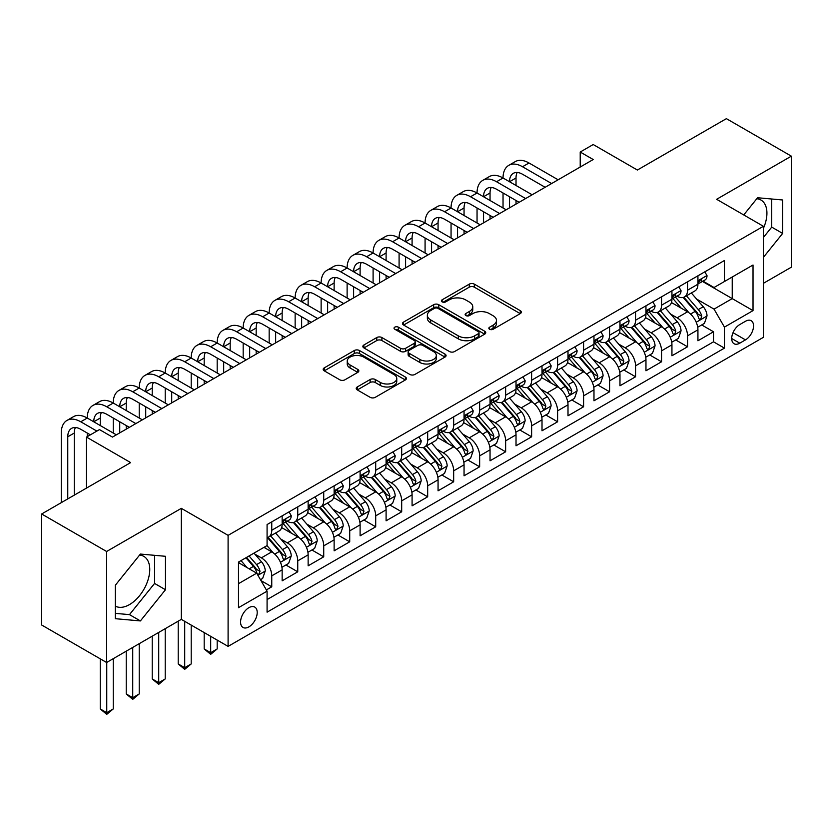 <?xml version="1.0" encoding="UTF-8"?>
<svg xmlns="http://www.w3.org/2000/svg" width="833" height="833" viewBox="0 0 833 833"><rect width="100%" height="100%" fill="white"/><g stroke="black" fill="none" stroke-linecap="round" stroke-linejoin="round"><path stroke-width="1.25" d="M489.596 329.264A2.53 1.458 0 0 0 493.167 329.264L520.271 313.614A3.603 2.083 0 0 0 521.323 312.146A3.603 2.083 0 0 0 520.271 310.667L474.352 284.157A3.603 2.083 0 0 0 469.25 284.157L442.146 299.807A2.53 1.458 0 0 0 441.407 300.838A2.53 1.458 0 0 0 442.146 301.869A2.53 1.458 0 0 0 445.717 301.869L449.226 299.849A11.547 6.664 0 0 1 465.553 299.849L469.375 302.056A11.547 6.664 0 0 1 472.759 306.763A11.547 6.664 0 0 1 469.375 311.48L465.876 313.5A2.53 1.458 0 0 0 465.137 314.53A2.53 1.458 0 0 0 465.876 315.561A2.53 1.458 0 0 0 469.448 315.561L472.946 313.541A11.547 6.664 0 0 1 489.273 313.541L493.105 315.749A11.547 6.664 0 0 1 496.478 320.466A11.547 6.664 0 0 1 493.105 325.172L489.596 327.202A2.53 1.458 0 0 0 488.856 328.233A2.53 1.458 0 0 0 489.596 329.264L489.596 327.202M115.318 606.112A28.666 16.545 120 0 0 129.479 604.602A28.666 16.545 120 0 0 148.212 579.341A28.666 16.545 120 0 0 143.817 556.371A28.666 16.545 120 0 0 139.58 555.07M248.89 626.874A11.756 6.789 120 0 0 256.574 616.514A11.756 6.789 120 0 0 254.773 607.09A11.756 6.789 120 0 0 248.89 607.673A11.756 6.789 120 0 0 241.206 618.034A11.756 6.789 120 0 0 243.007 627.457A11.756 6.789 120 0 0 248.89 626.874M756.76 198.754A28.666 16.545 -60 0 1 760.987 200.045A28.666 16.545 -60 0 1 763.413 228.357M357.274 386.949A3.603 2.083 0 0 0 356.222 388.428A3.603 2.083 0 0 0 357.274 389.896L370.154 397.331A3.603 2.083 0 0 0 375.256 397.331L405.359 379.963A3.603 2.083 0 0 0 406.41 378.484A3.603 2.083 0 0 0 405.359 377.016L359.44 350.506A3.603 2.083 0 0 0 354.337 350.506L324.245 367.884A3.603 2.083 0 0 0 323.183 369.352A3.603 2.083 0 0 0 324.245 370.831L339.802 379.806A3.603 2.083 0 0 0 344.904 379.806L357.784 372.372A3.603 2.083 0 0 0 358.846 370.904A3.603 2.083 0 0 0 357.784 369.425L350.068 364.969A9.652 5.571 0 0 1 347.246 361.033A9.652 5.571 0 0 1 353.202 355.889A9.652 5.571 0 0 1 363.719 357.097L393.947 374.548A9.652 5.571 0 0 1 396.768 378.484A9.652 5.571 0 0 1 390.812 383.628A9.652 5.571 0 0 1 380.296 382.42L375.256 379.515A3.603 2.083 0 0 0 370.154 379.515L357.274 386.949L357.274 389.896M763.413 283.314L791.35 267.185L791.35 156.156L726.386 118.65L637.38 170.036L593.211 144.536L580.216 152.033L593.211 159.53L112.465 437.086L99.471 429.589L86.476 437.086L86.476 488.096M106.614 551.488L106.614 662.506L181.323 619.377L181.323 508.349L106.614 551.488L41.65 513.982L130.656 462.596L86.476 437.086M181.323 508.349L228.096 535.359L763.413 226.295L763.413 337.323L228.096 646.387L228.096 535.359M791.35 156.156L716.64 199.295L763.413 226.295M449.487 351.536A3.603 2.083 0 0 0 454.589 351.536L484.681 334.158A3.603 2.083 0 0 0 485.743 332.69A3.603 2.083 0 0 0 484.681 331.211L438.772 304.701A3.603 2.083 0 0 0 433.67 304.701L403.568 322.079A3.603 2.083 0 0 0 402.516 323.558A3.603 2.083 0 0 0 403.568 325.026L449.487 351.536M395.779 329.806A2.53 1.458 0 0 1 398.341 330.16L398.341 327.161L445.02 354.108A3.603 2.083 0 0 1 446.082 355.587A3.603 2.083 0 0 1 445.02 357.055L414.917 374.434A3.603 2.083 0 0 1 409.826 374.434L363.906 347.923L363.906 344.987A3.603 2.083 0 0 0 362.855 346.455A3.603 2.083 0 0 0 363.906 347.923M363.906 344.987L376.787 337.542A3.603 2.083 0 0 1 381.889 337.542L400.506 348.298A3.603 2.083 0 0 0 405.609 348.298L414.157 343.363A3.603 2.083 0 0 0 415.209 341.894A3.603 2.083 0 0 0 414.157 340.416L394.769 329.222A2.53 1.458 0 0 1 394.03 328.192A2.53 1.458 0 0 1 395.592 326.848A2.53 1.458 0 0 1 398.341 327.161M106.614 662.506L41.65 625L41.65 513.982M266.362 589.931L271.756 586.817L260.968 580.591M254.836 554.101L261.364 557.86A14.702 8.486 60 0 1 271.756 575.863L282.148 569.866L282.148 580.82L297.745 571.813L285.917 564.993M280.825 539.097L287.354 542.866A14.702 8.486 60 0 1 297.745 560.869L308.137 554.861L308.137 565.815L323.725 556.819L311.906 549.988M306.815 524.092L313.333 527.862A14.702 8.486 60 0 1 323.725 545.865L334.127 539.857L334.127 550.811L349.714 541.814L337.896 534.984M332.794 509.088L339.323 512.857A14.702 8.486 60 0 1 349.714 530.86L360.106 524.863L360.106 535.806L375.704 526.81L363.875 519.979M358.784 494.084L365.312 497.853A14.702 8.486 60 0 1 375.704 515.856L386.096 509.858L386.096 520.802L401.683 511.806L389.865 504.975M384.773 479.079L391.291 482.848A14.702 8.486 60 0 1 401.683 500.852L412.085 494.854L412.085 505.808L427.673 496.801L415.854 489.981M410.752 464.075L417.281 467.844A14.702 8.486 60 0 1 427.673 485.847L438.064 479.85L438.064 490.804L453.662 481.797L441.834 474.977M436.742 449.081L443.271 452.84A14.702 8.486 60 0 1 453.662 470.843L464.054 464.845L464.054 475.799L479.641 466.792L467.823 459.972M462.731 434.076L469.25 437.846A14.702 8.486 60 0 1 479.641 455.849L490.043 449.841L490.043 460.795L505.631 451.798L493.813 444.968M488.711 419.072L495.239 422.841A14.702 8.486 60 0 1 505.631 440.844L516.023 434.836L516.023 445.79L531.621 436.794L519.792 429.963M514.7 404.067L521.229 407.837A14.702 8.486 60 0 1 531.621 425.84L542.012 419.832L542.012 430.786L557.6 421.79L545.782 414.959M540.69 389.063L547.208 392.832A14.702 8.486 60 0 1 557.6 410.836L568.002 404.838L568.002 415.782L583.589 406.785L571.771 399.955M566.669 374.059L573.198 377.828A14.702 8.486 60 0 1 583.589 395.831L593.981 389.834L593.981 400.788L609.579 391.781L597.75 384.961M592.659 359.054L599.187 362.824A14.702 8.486 60 0 1 609.579 380.827L619.971 374.829L619.971 385.783L635.558 376.776L623.74 369.956M618.648 344.06L625.166 347.819A14.702 8.486 60 0 1 635.558 365.822L645.96 359.825L645.96 370.779L661.548 361.772L649.73 354.952M644.627 329.056L651.156 332.815A14.702 8.486 60 0 1 661.548 350.828L671.939 344.82L671.939 355.774L687.537 346.778L687.537 335.824A14.702 8.486 -120 0 0 677.146 317.821L670.617 314.051M675.709 339.947L687.537 346.778M282.148 569.866A14.702 8.486 -120 0 0 271.756 551.862L263.957 547.364M308.137 554.861A14.702 8.486 -120 0 0 297.745 536.858L281.669 527.581M334.127 539.857A14.702 8.486 -120 0 0 323.725 521.854L307.658 512.576M360.106 524.863A14.702 8.486 -120 0 0 349.714 506.849L333.648 497.572M386.096 509.858A14.702 8.486 -120 0 0 375.704 491.855L359.627 482.578M412.085 494.854A14.702 8.486 -120 0 0 401.683 476.851L385.617 467.573M438.064 479.85A14.702 8.486 -120 0 0 427.673 461.846L411.606 452.569M464.054 464.845A14.702 8.486 -120 0 0 453.662 446.842L437.585 437.564M490.043 449.841A14.702 8.486 -120 0 0 479.641 431.838L463.575 422.56M516.023 434.836A14.702 8.486 -120 0 0 505.631 416.833L489.565 407.556M542.012 419.832A14.702 8.486 -120 0 0 531.621 401.829L515.544 392.551M568.002 404.838A14.702 8.486 -120 0 0 557.6 386.835L541.533 377.557M593.981 389.834A14.702 8.486 -120 0 0 583.589 371.83L567.523 362.553M619.971 374.829A14.702 8.486 -120 0 0 609.579 356.826L593.502 347.548M645.96 359.825A14.702 8.486 -120 0 0 635.558 341.822L619.492 332.544M671.939 344.82A14.702 8.486 -120 0 0 661.548 326.817L645.481 317.54M745.483 321.267L739.766 324.568A11.391 6.581 120 0 0 732.322 334.606A11.391 6.581 120 0 0 734.071 343.737A11.391 6.581 120 0 0 739.766 343.175L745.483 339.874A11.391 6.581 120 0 0 752.928 329.837A11.391 6.581 120 0 0 751.179 320.705A11.391 6.581 120 0 0 745.483 321.267M238.498 583.673L256.689 573.166L267.081 591.17L267.081 612.172L724.439 348.121L724.439 327.119L714.037 309.116L696.607 299.047M267.081 591.17L238.498 607.673L238.498 562.067L267.081 545.563L267.081 524.561L724.439 260.5L724.439 281.512L753.022 265.009L753.022 310.615L724.439 327.119M287.208 521.177L287.354 521.26A14.702 8.486 60 0 0 294.695 521.989L305.097 515.981A14.702 8.486 -120 0 0 308.137 509.255L308.137 500.852M313.198 506.172L313.333 506.256A14.702 8.486 60 0 0 320.684 506.985L331.076 500.977A14.702 8.486 -120 0 0 334.127 494.25L334.127 485.847M339.187 491.168L339.323 491.251A14.702 8.486 60 0 0 346.674 491.98L357.065 485.983A14.702 8.486 -120 0 0 360.106 479.246L360.106 470.843M365.166 476.174L365.312 476.247A14.702 8.486 60 0 0 372.653 476.976L383.055 470.978A14.702 8.486 -120 0 0 386.096 464.241L386.096 455.838M391.156 461.17L391.291 461.243A14.702 8.486 60 0 0 398.643 461.971L409.034 455.974A14.702 8.486 -120 0 0 412.085 449.247L412.085 440.844M417.146 446.165L417.281 446.238A14.702 8.486 60 0 0 424.632 446.967L435.024 440.969A14.702 8.486 -120 0 0 438.064 434.243L438.064 425.84M443.125 431.161L443.271 431.234A14.702 8.486 60 0 0 450.611 431.963L461.013 425.965A14.702 8.486 -120 0 0 464.054 419.238L464.054 410.836M469.114 416.156L469.25 416.24A14.702 8.486 60 0 0 476.601 416.969L486.993 410.961A14.702 8.486 -120 0 0 490.043 404.234L490.043 395.831M495.104 401.152L495.239 401.235A14.702 8.486 60 0 0 502.591 401.964L512.982 395.956A14.702 8.486 -120 0 0 516.023 389.23L516.023 380.827M521.083 386.148L521.229 386.231A14.702 8.486 60 0 0 528.57 386.96L538.972 380.952A14.702 8.486 -120 0 0 542.012 374.225L542.012 365.822M547.073 371.154L547.208 371.226A14.702 8.486 60 0 0 554.559 371.955L564.951 365.958A14.702 8.486 -120 0 0 568.002 359.221L568.002 350.818M573.062 356.149L573.198 356.222A14.702 8.486 60 0 0 580.549 356.951L590.941 350.953A14.702 8.486 -120 0 0 593.981 344.216L593.981 335.824M599.042 341.145L599.187 341.218A14.702 8.486 60 0 0 606.528 341.946L616.93 335.949A14.702 8.486 -120 0 0 619.971 329.222L619.971 320.82M625.031 326.14L625.166 326.213A14.702 8.486 60 0 0 632.518 326.942L642.909 320.944A14.702 8.486 -120 0 0 645.96 314.218L645.96 305.815M651.021 311.136L651.156 311.219A14.702 8.486 60 0 0 658.507 311.948L668.899 305.94A14.702 8.486 -120 0 0 671.939 299.214L671.939 290.811M267.081 599.573L713.517 341.822L713.517 331.773L697.929 340.77L697.929 329.816A14.702 8.486 -120 0 0 687.537 311.813L671.46 302.535M677 296.131L677.146 296.215A14.702 8.486 -120 0 0 684.487 296.944A14.702 8.486 -120 0 0 687.537 290.207L687.537 281.804M684.487 296.944L694.889 290.936A14.702 8.486 -120 0 0 697.929 284.209L697.929 275.806M271.756 521.854L271.756 530.257A14.702 8.486 60 0 1 268.715 536.983A14.702 8.486 60 0 1 267.081 537.587M268.715 536.983L279.107 530.985A14.702 8.486 -120 0 0 282.148 524.259L282.148 515.856M297.745 506.849L297.745 515.252A14.702 8.486 60 0 1 294.695 521.989M323.725 491.855L323.725 500.248A14.702 8.486 60 0 1 320.684 506.985M349.714 476.851L349.714 485.254A14.702 8.486 60 0 1 346.674 491.98M375.704 461.846L375.704 470.249A14.702 8.486 60 0 1 372.653 476.976M401.683 446.842L401.683 455.245A14.702 8.486 60 0 1 398.643 461.971M427.673 431.838L427.673 440.24A14.702 8.486 60 0 1 424.632 446.967M453.662 416.833L453.662 425.236A14.702 8.486 60 0 1 450.611 431.963M479.641 401.829L479.641 410.232A14.702 8.486 60 0 1 476.601 416.969M505.631 386.835L505.631 395.227A14.702 8.486 60 0 1 502.591 401.964M531.621 371.83L531.621 380.233A14.702 8.486 60 0 1 528.57 386.96M557.6 356.826L557.6 365.229A14.702 8.486 60 0 1 554.559 371.955M583.589 341.822L583.589 350.224A14.702 8.486 60 0 1 580.549 356.951M609.579 326.817L609.579 335.22A14.702 8.486 60 0 1 606.528 341.946M635.558 311.813L635.558 320.216A14.702 8.486 60 0 1 632.518 326.942M661.548 296.808L661.548 305.211A14.702 8.486 60 0 1 658.507 311.948M661.548 350.828L661.548 361.772M635.558 365.822L635.558 376.776M609.579 380.827L609.579 391.781M583.589 395.831L583.589 406.785M557.6 410.836L557.6 421.79M531.621 425.84L531.621 436.794M505.631 440.844L505.631 451.798M479.641 455.849L479.641 466.792M453.662 470.843L453.662 481.797M427.673 485.847L427.673 496.801M401.683 500.852L401.683 511.806M375.704 515.856L375.704 526.81M349.714 530.86L349.714 541.814M323.725 545.865L323.725 556.819M297.745 560.869L297.745 571.813M271.756 575.863L271.756 586.817M256.689 573.166L238.498 562.66M714.037 309.116L732.228 298.61L732.228 277.004L753.022 265.009M702.469 281.429L753.022 310.615M702.99 281.127L714.037 287.51L724.439 281.512M181.323 619.377L228.096 646.387M580.216 152.033L580.216 167.037M701.698 324.943L713.517 331.773M713.517 341.822L724.439 348.121M763.413 257.335L782.645 233.417L782.645 199.982L757.572 197.744L743.744 214.935M115.318 618.69L140.402 620.929L165.475 589.733L165.475 556.298L140.402 554.06L115.318 585.255L115.318 618.69M763.413 237.457L771.733 227.117L771.733 199.004M771.733 227.117L782.645 233.417M115.318 613.369L129.479 614.629L154.563 583.433L154.563 555.319M154.563 583.433L165.475 589.733M129.479 614.629L140.402 620.929M490.606 329.618L493.105 328.171A11.547 6.664 0 0 0 496.478 323.464L496.478 320.466M472.759 306.763L472.759 309.772A11.547 6.664 0 0 1 469.375 314.478L466.886 315.926M520.219 313.645L474.352 287.166A3.603 2.083 0 0 0 469.25 287.166L443.156 302.223M484.639 334.189L438.772 307.71A3.603 2.083 0 0 0 433.67 307.71L403.62 325.057M478.309 333.721A2.53 1.458 0 0 0 479.048 332.69A2.53 1.458 0 0 0 478.309 331.659L438.002 308.387A2.53 1.458 0 0 0 434.43 308.387L430.734 310.522A11.547 6.664 0 0 0 427.36 315.238A11.547 6.664 0 0 0 430.734 319.945L458.285 335.855A11.547 6.664 0 0 0 474.612 335.855L478.309 333.721L478.309 336.719A2.53 1.458 0 0 0 479.048 335.689L479.048 332.69M427.36 315.238L427.36 318.237A11.547 6.664 0 0 0 430.734 322.944L430.734 319.945M478.309 336.719L474.612 338.854A11.547 6.664 0 0 1 458.285 338.854L430.734 322.944M363.959 347.955L376.787 340.541L376.787 337.542M415.209 341.894L415.209 344.893A3.603 2.083 0 0 1 414.157 346.361L405.609 351.297A3.603 2.083 0 0 1 400.506 351.297L381.889 340.541A3.603 2.083 0 0 0 376.787 340.541M398.341 330.16L444.968 357.086M419.832 359.45A9.652 5.571 0 0 0 430.349 360.658A9.652 5.571 0 0 0 436.305 355.514A9.652 5.571 0 0 0 433.483 351.568L422.831 345.424A3.603 2.083 0 0 0 417.729 345.424L409.18 350.36A3.603 2.083 0 0 0 408.128 351.828A3.603 2.083 0 0 0 409.18 353.307L419.832 359.45L419.832 362.449A9.652 5.571 0 0 0 430.349 363.657A9.652 5.571 0 0 0 436.305 358.513L436.305 355.514M408.128 351.828L408.128 354.827A3.603 2.083 0 0 0 409.18 356.305L409.18 353.307M419.832 362.449L409.18 356.305M396.768 378.484L396.768 381.483A9.652 5.571 0 0 1 390.812 386.637A9.652 5.571 0 0 1 380.296 385.429L375.256 382.514A3.603 2.083 0 0 0 370.154 382.514L357.326 389.927M347.246 361.033L347.246 364.031A9.652 5.571 0 0 0 350.068 367.978L350.068 364.969M357.742 372.403L350.068 367.978M405.307 379.983L359.44 353.504A3.603 2.083 0 0 0 354.337 353.504L324.287 370.852M697.71 327.244L704.426 323.371L707.019 315.863A9.736 5.623 -120 0 0 703.229 306.721L691.359 292.977M688.985 312.771L675.407 297.058M681.259 308.189L673.376 299.068A23.334 13.474 -120 0 0 672.658 298.256M683.164 297.464L695.18 311.375A9.736 5.623 60 0 1 698.648 318.081L699.356 319.237L700.668 319.049L701.771 316.28A9.736 5.623 -120 0 0 698.293 309.574L686.423 295.83M683.872 297.246L696.773 312.177A4.956 2.863 60 0 1 698.023 314.124L701.771 316.28M704.812 271.829L707.019 275.661A9.736 5.623 60 0 1 705.01 279.971L700.074 282.814A9.736 5.623 -120 0 0 701.771 280.575L701.563 279.711M61.267 502.653L61.267 433.035A27.562 15.91 60 0 1 66.973 420.426L73.471 416.667A27.562 15.91 60 0 1 87.257 418.041A27.562 15.91 60 0 1 92.963 405.421L99.46 401.673A27.562 15.91 60 0 1 113.246 403.037A27.562 15.91 60 0 1 118.952 390.417L125.45 386.668A27.562 15.91 60 0 1 139.226 388.032A27.562 15.91 60 0 1 144.932 375.412L151.429 371.664A27.562 15.91 60 0 1 165.215 373.028A27.562 15.91 60 0 1 170.921 360.408L177.419 356.659A27.562 15.91 60 0 1 191.205 358.023A27.562 15.91 60 0 1 196.911 345.403L203.408 341.655A27.562 15.91 60 0 1 217.184 343.019A27.562 15.91 60 0 1 222.89 330.399L229.387 326.651A27.562 15.91 60 0 1 243.174 328.015A27.562 15.91 60 0 1 248.88 315.405L255.377 311.646A27.562 15.91 60 0 1 269.163 313.01A27.562 15.91 60 0 1 274.869 300.401L281.367 296.652A27.562 15.91 60 0 1 295.142 298.016A27.562 15.91 60 0 1 300.848 285.396L307.346 281.648A27.562 15.91 60 0 1 321.132 283.012A27.562 15.91 60 0 1 326.838 270.392L333.335 266.643A27.562 15.91 60 0 1 347.122 268.007A27.562 15.91 60 0 1 352.828 255.387L359.325 251.639A27.562 15.91 60 0 1 373.101 253.003A27.562 15.91 60 0 1 378.807 240.383L385.304 236.634A27.562 15.91 60 0 1 399.09 237.999A27.562 15.91 60 0 1 404.796 225.379L411.294 221.63A27.562 15.91 60 0 1 425.08 222.994A27.562 15.91 60 0 1 430.786 210.385L437.283 206.626A27.562 15.91 60 0 1 451.059 207.99A27.562 15.91 60 0 1 456.765 195.38L463.263 191.632A27.562 15.91 60 0 1 477.049 192.996A27.562 15.91 60 0 1 482.755 180.376L489.252 176.627A27.562 15.91 60 0 1 503.038 177.991A27.562 15.91 60 0 1 508.744 165.371L515.242 161.623A27.562 15.91 60 0 1 529.017 162.987L558.12 179.793M508.744 165.371A27.562 15.91 60 0 1 522.52 166.735L551.623 183.541M698.252 283.272L698.293 283.272A9.736 5.623 -120 0 0 700.074 282.814M700.511 279.846L701.771 280.575C701.157 279.107 700.116 279.711 698.648 282.377A9.736 5.623 60 0 1 697.929 283.761M545.136 187.29L522.52 174.243A18.378 10.61 -120 0 0 513.336 173.326A18.378 10.61 -120 0 0 509.525 181.74L516.023 177.991L516.023 185.488M517.178 172.483A18.378 10.61 -120 0 0 516.023 177.991M509.525 196.744L509.525 207.844M516.023 200.493L516.023 204.095M503.038 207.99L503.038 192.996M671.721 342.248L678.437 338.375L681.04 330.868A9.736 5.623 -120 0 0 677.25 321.725L665.369 307.981M662.995 327.765L649.428 312.063M655.269 323.194L647.397 314.072A23.334 13.474 -120 0 0 646.668 313.26M657.185 312.469L669.191 326.38A9.736 5.623 60 0 1 672.658 333.085L673.366 334.241L674.688 334.054L675.782 331.284A9.736 5.623 -120 0 0 672.304 324.578L660.434 310.834M657.883 312.24L670.794 327.182A4.956 2.863 60 0 1 672.044 329.129L675.782 331.284M645.742 357.253L652.458 353.369L655.05 345.872A9.736 5.623 -120 0 0 651.26 336.73L639.39 322.985M637.006 342.769L623.438 327.057M629.29 338.198L621.408 329.077A23.334 13.474 -120 0 0 620.689 328.264M631.195 327.473L643.201 341.374A9.736 5.623 60 0 1 646.679 348.09L647.387 349.246L648.699 349.058L649.792 346.289A9.736 5.623 -120 0 0 646.325 339.583L634.444 325.828M631.903 327.244L644.804 342.186A4.956 2.863 60 0 1 646.054 344.133L649.792 346.289M619.752 372.257L626.468 368.373L629.061 360.876A9.736 5.623 -120 0 0 625.271 351.734L613.4 337.979M611.026 357.774L597.448 342.061M603.3 353.202L595.418 344.081A23.334 13.474 -120 0 0 594.7 343.269M605.206 342.478L617.222 356.378A9.736 5.623 60 0 1 620.689 363.094L621.397 364.25L622.709 364.063L623.813 361.293A9.736 5.623 -120 0 0 620.335 354.577L608.465 340.832M605.914 342.248L618.815 357.19A4.956 2.863 60 0 1 620.064 359.127L623.813 361.293M593.762 387.262L600.478 383.378L603.082 375.881A9.736 5.623 -120 0 0 599.291 366.739L587.411 352.984M585.037 372.778L571.469 357.065M577.311 368.207L569.439 359.085A23.334 13.474 -120 0 0 568.71 358.273M579.227 357.482L591.232 371.383A9.736 5.623 60 0 1 594.7 378.088L595.408 379.244L596.73 379.067L597.823 376.297A9.736 5.623 -120 0 0 594.345 369.581L582.475 355.837M579.924 357.253L592.836 372.195A4.956 2.863 60 0 1 594.085 374.132L597.823 376.297M678.833 286.833L681.04 290.665A9.736 5.623 60 0 1 679.02 294.965L674.084 297.818A9.736 5.623 -120 0 0 675.782 295.58L675.573 294.715M482.755 180.376A27.562 15.91 60 0 1 496.541 181.74L503.038 177.991L532.141 194.787M496.541 181.74L525.644 198.546M672.273 298.276L672.304 298.276A9.736 5.623 -120 0 0 674.084 297.818M674.522 294.851L675.782 295.58C675.167 294.111 674.126 294.705 672.658 297.381A9.736 5.623 60 0 1 671.939 298.766M519.146 202.294L496.541 189.237A18.378 10.61 -120 0 0 487.347 188.331A18.378 10.61 -120 0 0 483.546 196.744L490.043 192.996L490.043 200.493M491.189 187.487A18.378 10.61 -120 0 0 490.043 192.996M483.546 211.749L483.546 222.848M490.043 215.497L490.043 219.1M477.049 222.994L477.049 207.99M652.843 301.838L655.05 305.659A9.736 5.623 60 0 1 653.041 309.97L648.095 312.823A9.736 5.623 -120 0 0 649.792 310.584L649.584 309.72M456.765 195.38A27.562 15.91 60 0 1 470.551 196.744L477.049 192.996L506.152 209.791M470.551 196.744L499.654 213.55M646.283 313.281L646.325 313.281A9.736 5.623 -120 0 0 648.095 312.823M648.532 309.855L649.792 310.584C649.178 309.116 648.147 309.709 646.679 312.375A9.736 5.623 60 0 1 645.96 313.77M493.157 217.298L470.551 204.241A18.378 10.61 -120 0 0 461.367 203.335A18.378 10.61 -120 0 0 457.556 211.749L464.054 207.99L464.054 215.497M465.21 202.481A18.378 10.61 -120 0 0 464.054 207.99M457.556 226.753L457.556 237.853M464.054 230.502L464.054 234.104M451.059 237.999L451.059 222.994M626.853 316.842L629.061 320.663A9.736 5.623 60 0 1 627.051 324.974L622.116 327.827A9.736 5.623 -120 0 0 623.813 325.578L623.605 324.714M430.786 210.385A27.562 15.91 60 0 1 444.562 211.749L451.059 207.99L480.162 224.795M444.562 211.749L473.665 228.544M620.293 328.285L620.335 328.285A9.736 5.623 -120 0 0 622.116 327.827M622.553 324.86L623.813 325.578C623.199 324.12 622.157 324.714 620.689 327.379A9.736 5.623 60 0 1 619.971 328.764M467.178 232.303L444.562 219.246A18.378 10.61 -120 0 0 435.378 218.34A18.378 10.61 -120 0 0 431.567 226.753M439.22 217.486A18.378 10.61 -120 0 0 438.064 222.994L438.064 230.502M431.567 241.747L431.567 252.857M438.064 245.506L438.064 249.098M425.08 253.003L425.08 237.999M600.874 331.846L603.082 335.668A9.736 5.623 60 0 1 601.062 339.979L596.126 342.832A9.736 5.623 -120 0 0 597.823 340.582L597.615 339.718M404.796 225.379A27.562 15.91 60 0 1 418.582 226.753L425.08 222.994L454.183 239.8M418.582 226.753L447.685 243.548M594.314 343.29L594.345 343.29A9.736 5.623 -120 0 0 596.126 342.832M596.563 339.864L597.823 340.582C597.209 339.114 596.168 339.718 594.7 342.384A9.736 5.623 60 0 1 593.981 343.769M441.188 247.307L418.582 234.25A18.378 10.61 -120 0 0 409.388 233.344A18.378 10.61 -120 0 0 405.588 241.747L412.085 237.999L412.085 245.506M413.23 232.49A18.378 10.61 -120 0 0 412.085 237.999M405.588 256.751L405.588 267.851M412.085 260.5L412.085 264.103M399.09 268.007L399.09 253.003M567.783 402.256L574.499 398.382L577.092 390.885A9.736 5.623 -120 0 0 573.302 381.733L561.432 367.988M559.047 387.782L545.48 372.07M551.331 383.201L543.449 374.09A23.334 13.474 -120 0 0 542.731 373.278M553.237 372.486L565.243 386.387A9.736 5.623 60 0 1 568.72 393.093L569.428 394.248L570.74 394.061L571.834 391.291A9.736 5.623 -120 0 0 568.366 384.586L556.486 370.841M553.945 372.257L566.846 387.199A4.956 2.863 60 0 1 568.096 389.136L571.834 391.291M574.885 346.851L577.092 350.672A9.736 5.623 60 0 1 575.082 354.983L570.136 357.836A9.736 5.623 -120 0 0 571.834 355.587L571.625 354.723M378.807 240.383A27.562 15.91 60 0 1 392.593 241.747L399.09 237.999L428.193 254.804M392.593 241.747L421.696 258.553M568.325 358.284L568.366 358.284A9.736 5.623 -120 0 0 570.136 357.836M570.574 354.858L571.834 355.587C571.219 354.119 570.188 354.723 568.72 357.388A9.736 5.623 60 0 1 568.002 358.773M415.198 262.301L392.593 249.254A18.378 10.61 -120 0 0 383.409 248.338A18.378 10.61 -120 0 0 379.598 256.751L386.096 253.003L386.096 260.5M387.251 247.495A18.378 10.61 -120 0 0 386.096 253.003M379.598 271.756L379.598 282.856M386.096 275.504L386.096 279.107M373.101 283.012L373.101 268.007M541.794 417.26L548.51 413.387L551.102 405.879A9.736 5.623 -120 0 0 547.312 396.737L535.442 382.993M533.058 402.787L519.49 387.074M525.342 398.205L517.46 389.094A23.334 13.474 -120 0 0 516.741 388.282M527.247 387.491L539.263 401.391A9.736 5.623 60 0 1 542.731 408.097L543.439 409.253L544.751 409.065L545.854 406.296A9.736 5.623 -120 0 0 542.377 399.59L530.506 385.846M527.955 387.262L540.856 402.204A4.956 2.863 60 0 1 542.106 404.14L545.854 406.296M548.895 361.845L551.102 365.677A9.736 5.623 60 0 1 549.093 369.987L544.157 372.83A9.736 5.623 -120 0 0 545.854 370.591L545.646 369.727M352.828 255.387A27.562 15.91 60 0 1 366.603 256.751L373.101 253.003L402.204 269.809M366.603 256.751L395.706 273.557M542.335 373.288L542.377 373.288A9.736 5.623 -120 0 0 544.157 372.83M544.595 369.862L545.854 370.591C545.24 369.123 544.199 369.727 542.731 372.393A9.736 5.623 60 0 1 542.012 373.778M389.219 277.306L366.603 264.259A18.378 10.61 -120 0 0 357.419 263.343A18.378 10.61 -120 0 0 353.609 271.756L360.106 268.007L360.106 275.504M361.262 262.499A18.378 10.61 -120 0 0 360.106 268.007M353.609 286.76L353.609 297.86M360.106 290.509L360.106 294.111M347.122 298.016L347.122 283.012M515.804 432.265L522.52 428.391L525.123 420.884A9.736 5.623 -120 0 0 521.333 411.741L509.452 397.997M507.078 417.791L493.511 402.079M499.352 413.21L491.48 404.088A23.334 13.474 -120 0 0 490.752 403.276M501.268 402.485L513.274 416.396A9.736 5.623 60 0 1 516.741 423.102L517.449 424.257L518.772 424.07L519.865 421.3A9.736 5.623 -120 0 0 516.387 414.595L504.517 400.85M501.966 402.266L514.877 417.198A4.956 2.863 60 0 1 516.127 419.145L519.865 421.3M522.916 376.849L525.123 380.681A9.736 5.623 60 0 1 523.103 384.992L518.168 387.834A9.736 5.623 -120 0 0 519.865 385.596L519.657 384.731M326.838 270.392A27.562 15.91 60 0 1 340.624 271.756L347.122 268.007L376.224 284.813M340.624 271.756L369.727 288.562M516.356 388.293L516.387 388.293A9.736 5.623 -120 0 0 518.168 387.834M518.605 384.867L519.865 385.596C519.251 384.128 518.209 384.731 516.741 387.397A9.736 5.623 60 0 1 516.023 388.782M363.23 292.31L340.624 279.263A18.378 10.61 -120 0 0 331.43 278.347A18.378 10.61 -120 0 0 327.629 286.76L334.127 283.012L334.127 290.509M335.272 277.504A18.378 10.61 -120 0 0 334.127 283.012M327.629 301.765L327.629 312.864M334.127 305.513L334.127 309.116M321.132 313.01L321.132 298.016M489.825 447.269L496.541 443.395L499.134 435.888A9.736 5.623 -120 0 0 495.343 426.746L483.473 413.001M481.089 432.785L467.521 417.083M473.373 428.214L465.491 419.093A23.334 13.474 -120 0 0 464.772 418.281M475.279 417.489L487.284 431.4A9.736 5.623 60 0 1 490.762 438.106L491.47 439.262L492.782 439.074L493.875 436.305A9.736 5.623 -120 0 0 490.408 429.599L478.527 415.854M475.987 417.26L488.888 432.202A4.956 2.863 60 0 1 490.137 434.149L493.875 436.305M496.926 391.854L499.134 395.685A9.736 5.623 60 0 1 497.124 399.986L492.178 402.839A9.736 5.623 -120 0 0 493.875 400.6L493.667 399.736M300.848 285.396A27.562 15.91 60 0 1 314.635 286.76L321.132 283.012L350.235 299.818M314.635 286.76L343.737 303.566M490.366 403.297L490.408 403.297A9.736 5.623 -120 0 0 492.178 402.839M492.615 399.871L493.875 400.6C493.261 399.132 492.23 399.725 490.762 402.401A9.736 5.623 60 0 1 490.043 403.786M337.24 307.315L314.635 294.257A18.378 10.61 -120 0 0 305.451 293.351A18.378 10.61 -120 0 0 301.64 301.765L308.137 298.016L308.137 305.513M309.293 292.508A18.378 10.61 -120 0 0 308.137 298.016M301.64 316.769L301.64 327.869M308.137 320.518L308.137 324.12M295.142 328.015L295.142 313.01M463.835 462.273L470.551 458.4L473.144 450.892A9.736 5.623 -120 0 0 469.354 441.75L457.484 428.006M455.099 447.79L441.532 432.077M447.383 443.218L439.501 434.097A23.334 13.474 -120 0 0 438.783 433.285M449.289 432.494L461.305 446.394A9.736 5.623 60 0 1 464.772 453.11L465.48 454.266L466.792 454.079L467.896 451.309A9.736 5.623 -120 0 0 464.418 444.603L452.548 430.848M449.997 432.265L462.898 447.206A4.956 2.863 60 0 1 464.148 449.154L467.896 451.309M470.937 406.858L473.144 410.679A9.736 5.623 60 0 1 471.134 414.99L466.199 417.843A9.736 5.623 -120 0 0 467.896 415.605L467.688 414.74M274.869 300.401A27.562 15.91 60 0 1 288.645 301.765L295.142 298.016L324.245 314.812M288.645 301.765L317.748 318.57M464.377 418.301L464.418 418.301A9.736 5.623 -120 0 0 466.199 417.843M466.636 414.876L467.896 415.605C467.282 414.136 466.241 414.73 464.772 417.395A9.736 5.623 60 0 1 464.054 418.791M311.261 322.319L288.645 309.262A18.378 10.61 -120 0 0 279.461 308.356A18.378 10.61 -120 0 0 275.65 316.769L282.148 313.021L282.148 320.518M283.303 307.502A18.378 10.61 -120 0 0 282.148 313.021M275.65 331.773L275.65 342.873M282.148 335.522L282.148 339.125M269.163 343.019L269.163 328.015M437.846 477.278L444.562 473.394L447.165 465.897A9.736 5.623 -120 0 0 443.375 456.755L431.494 443M429.12 462.794L415.552 447.082M421.394 458.223L413.522 449.102A23.334 13.474 -120 0 0 412.793 448.289M423.31 447.498L435.315 461.399A9.736 5.623 60 0 1 438.783 468.115L439.491 469.271L440.813 469.083L441.906 466.313A9.736 5.623 -120 0 0 438.429 459.597L426.558 445.853M424.007 447.269L436.919 462.211A4.956 2.863 60 0 1 438.168 464.148L441.906 466.313M444.957 421.862L447.165 425.684A9.736 5.623 60 0 1 445.145 429.995L440.209 432.848A9.736 5.623 -120 0 0 441.906 430.599L441.698 429.734M248.88 315.405A27.562 15.91 60 0 1 262.666 316.769L269.163 313.01L298.266 329.816M262.666 316.769L291.769 333.564M438.397 433.306L438.429 433.306A9.736 5.623 -120 0 0 440.209 432.848M440.647 429.88L441.906 430.599C441.292 429.141 440.251 429.734 438.783 432.4A9.736 5.623 60 0 1 438.064 433.785M285.271 337.323L262.666 324.266A18.378 10.61 -120 0 0 253.471 323.36A18.378 10.61 -120 0 0 249.671 331.773L256.168 328.015L256.168 335.522M257.314 322.506A18.378 10.61 -120 0 0 256.168 328.015M249.671 346.767L249.671 357.878M256.168 350.526L256.168 354.119M243.174 358.023L243.174 343.019M411.866 492.282L418.582 488.398L421.175 480.901A9.736 5.623 -120 0 0 417.385 471.759L405.515 458.004M403.13 477.798L389.563 462.086M395.415 473.227L387.532 464.106A23.334 13.474 -120 0 0 386.814 463.294M397.32 462.502L409.326 476.403A9.736 5.623 60 0 1 412.804 483.119L413.512 484.265L414.824 484.088L415.917 481.318A9.736 5.623 -120 0 0 412.45 474.602L400.569 460.857M398.028 462.273L410.929 477.215A4.956 2.863 60 0 1 412.179 479.152L415.917 481.318M418.968 436.867L421.175 440.688A9.736 5.623 60 0 1 419.166 444.999L414.22 447.852A9.736 5.623 -120 0 0 415.917 445.603L415.709 444.739M222.89 330.399A27.562 15.91 60 0 1 236.676 331.773L243.174 328.015L272.276 344.82M236.676 331.773L265.779 348.569M412.408 448.31L412.45 448.31A9.736 5.623 -120 0 0 414.22 447.852M414.657 444.884L415.917 445.603C415.303 444.135 414.272 444.739 412.804 447.404A9.736 5.623 60 0 1 412.085 448.789M259.282 352.328L236.676 339.27A18.378 10.61 -120 0 0 227.492 338.365A18.378 10.61 -120 0 0 223.681 346.767L230.179 343.019L230.179 350.526M231.335 337.511A18.378 10.61 -120 0 0 230.179 343.019M223.681 361.772L223.681 372.872M230.179 365.531L230.179 369.123M217.184 373.028L217.184 358.023M385.877 507.276L392.593 503.403L395.186 495.906A9.736 5.623 -120 0 0 391.395 486.753L379.525 473.009M377.141 492.803L363.573 477.09M369.425 488.232L361.543 479.11A23.334 13.474 -120 0 0 360.824 478.298M371.331 477.507L383.347 491.408A9.736 5.623 60 0 1 386.814 498.113L387.522 499.269L388.834 499.082L389.938 496.312A9.736 5.623 -120 0 0 386.46 489.606L374.59 475.862M372.039 477.278L384.94 492.22A4.956 2.863 60 0 1 386.189 494.156L389.938 496.312M392.978 451.871L395.186 455.693A9.736 5.623 60 0 1 393.176 460.003L388.24 462.856A9.736 5.623 -120 0 0 389.938 460.607L389.729 459.743M196.911 345.403A27.562 15.91 60 0 1 210.687 346.767L217.184 343.019L246.287 359.825M210.687 346.767L239.789 363.573M386.418 463.304L386.46 463.304A9.736 5.623 -120 0 0 388.24 462.856M388.678 459.878L389.938 460.607C389.323 459.139 388.282 459.743 386.814 462.409A9.736 5.623 60 0 1 386.096 463.794M233.302 367.322L210.687 354.275A18.378 10.61 -120 0 0 201.503 353.359A18.378 10.61 -120 0 0 197.692 361.772L204.189 358.023L204.189 365.52M205.345 352.515A18.378 10.61 -120 0 0 204.189 358.023M197.692 376.776L197.692 387.876M204.189 380.525L204.189 384.128M191.205 388.032L191.205 373.028M359.887 522.281L366.603 518.407L369.206 510.9A9.736 5.623 -120 0 0 365.416 501.758L353.536 488.013M351.162 507.807L337.594 492.095M343.435 503.226L335.564 494.115A23.334 13.474 -120 0 0 334.835 493.303M345.351 492.511L357.357 506.412A9.736 5.623 60 0 1 360.824 513.118L361.532 514.273L362.855 514.086L363.948 511.316A9.736 5.623 -120 0 0 360.47 504.611L348.6 490.866M346.049 492.282L358.961 507.224A4.956 2.863 60 0 1 360.21 509.161L363.948 511.316M210.687 636.329L210.687 652.687L217.184 648.938L217.184 640.077M217.184 648.938L210.687 654.332L204.189 648.938L204.189 632.58M204.189 648.938L210.687 652.687L210.687 654.332M333.908 537.285L340.624 533.412L343.217 525.904A9.736 5.623 -120 0 0 339.427 516.762L327.556 503.017M325.172 522.812L311.604 507.099M317.456 518.23L309.574 509.109A23.334 13.474 -120 0 0 308.856 508.297M319.362 507.505L331.367 521.416A9.736 5.623 60 0 1 334.845 528.122L335.553 529.278L336.865 529.09L337.959 526.321A9.736 5.623 -120 0 0 334.491 519.615L322.61 505.87M320.07 507.287L332.971 522.218A4.956 2.863 60 0 1 334.22 524.165L337.959 526.321M184.707 621.324L184.707 667.691L191.205 663.943L191.205 625.083M191.205 663.943L184.707 669.336L178.21 663.943L178.21 621.179M178.21 663.943L184.707 667.691L184.707 669.336M307.918 552.289L314.635 548.416L317.227 540.909A9.736 5.623 -120 0 0 313.437 531.766L301.567 518.022M299.182 537.806L285.615 522.104M291.467 533.235L283.584 524.113A23.334 13.474 -120 0 0 282.866 523.301M293.372 522.51L305.388 536.421A9.736 5.623 60 0 1 308.856 543.126L309.564 544.282L310.876 544.095L311.979 541.325A9.736 5.623 -120 0 0 308.502 534.619L296.631 520.875M294.08 522.291L306.981 537.223A4.956 2.863 60 0 1 308.231 539.17L311.979 541.325M158.718 632.434L158.718 682.696L165.215 678.937L165.215 628.676M165.215 678.937L158.718 684.341L152.22 678.937L152.22 636.183M152.22 678.937L158.718 682.696L158.718 684.341M281.929 567.294L288.645 563.42L291.248 555.913A9.736 5.623 -120 0 0 287.458 546.771L275.577 533.026M273.203 552.81L266.987 545.615M265.477 548.239L264.467 547.073M267.393 537.514L279.399 551.425A9.736 5.623 60 0 1 282.866 558.131L283.574 559.287L284.896 559.099L285.99 556.329A9.736 5.623 -120 0 0 282.512 549.624L270.642 535.869M268.091 537.285L281.002 552.227A4.956 2.863 60 0 1 282.252 554.174L285.99 556.329M132.728 647.428L132.728 697.7L139.226 693.941L139.226 643.68M139.226 693.941L132.728 699.345L126.231 693.941L126.231 651.187M126.231 693.941L132.728 697.7L132.728 699.345M260.458 579.695L262.666 578.414L265.258 570.917A9.736 5.623 -120 0 0 261.468 561.775L253.992 553.122M247.016 567.585L240.997 560.619M239.498 563.243L238.498 562.088M245.933 557.766L253.409 566.419A9.736 5.623 60 0 1 256.887 573.135L257.595 574.291L258.907 574.104L260 571.334A9.736 5.623 -120 0 0 256.533 564.618L249.057 555.965M246.537 557.423L255.013 567.231A4.956 2.863 60 0 1 256.262 569.168L260 571.334M106.749 662.433L106.749 712.694L113.246 708.945L113.246 658.684M113.246 708.945L106.749 714.35L100.252 708.945L100.252 658.83M100.252 708.945L106.749 712.694L106.749 714.35M366.999 466.876L369.206 470.697A9.736 5.623 60 0 1 367.186 475.008L362.251 477.85A9.736 5.623 -120 0 0 363.948 475.612L363.74 474.748M170.921 360.408A27.562 15.91 60 0 1 184.707 361.772L191.205 358.023L220.308 374.829M184.707 361.772L213.81 378.578M360.439 478.309L360.47 478.309A9.736 5.623 -120 0 0 362.251 477.85M362.688 474.883L363.948 475.612C363.334 474.144 362.293 474.748 360.824 477.413A9.736 5.623 60 0 1 360.106 478.798M207.313 382.326L184.707 369.279A18.378 10.61 -120 0 0 175.513 368.363A18.378 10.61 -120 0 0 171.713 376.776L178.21 373.028L178.21 380.525M179.355 367.52A18.378 10.61 -120 0 0 178.21 373.028M171.713 391.781L171.713 402.88M178.21 395.529L178.21 399.132M165.215 403.037L165.215 388.032M341.009 481.87L343.217 485.701A9.736 5.623 60 0 1 341.207 490.012L336.261 492.855A9.736 5.623 -120 0 0 337.959 490.616L337.75 489.752M144.932 375.412A27.562 15.91 60 0 1 158.718 376.776L165.215 373.028L194.318 389.834M158.718 376.776L187.821 393.582M334.45 493.313L334.491 493.313A9.736 5.623 -120 0 0 336.261 492.855M336.699 489.887L337.959 490.616C337.344 489.148 336.313 489.752 334.845 492.418A9.736 5.623 60 0 1 334.127 493.802M181.323 397.331L158.718 384.284A18.378 10.61 -120 0 0 149.534 383.367A18.378 10.61 -120 0 0 145.723 391.781L152.22 388.032L152.22 395.529M153.376 382.524A18.378 10.61 -120 0 0 152.22 388.032M145.723 406.785L145.723 417.885M152.22 410.534L152.22 414.136M139.226 418.041L139.226 403.037M315.02 496.874L317.227 500.706A9.736 5.623 60 0 1 315.218 505.006L310.282 507.859A9.736 5.623 -120 0 0 311.979 505.621L311.771 504.756M118.952 390.417A27.562 15.91 60 0 1 132.728 391.781L139.226 388.032L168.328 404.838M132.728 391.781L161.831 408.587M308.46 508.317L308.502 508.317A9.736 5.623 -120 0 0 310.282 507.859M310.719 504.892L311.979 505.621C311.365 504.152 310.324 504.746 308.856 507.422A9.736 5.623 60 0 1 308.137 508.807M155.344 412.335L132.728 399.278A18.378 10.61 -120 0 0 123.544 398.372A18.378 10.61 -120 0 0 119.733 406.785L126.231 403.037L126.231 410.534M127.387 397.528A18.378 10.61 -120 0 0 126.231 403.037M119.733 421.79L119.733 432.889M126.231 425.538L126.231 429.141M113.246 433.035L113.246 418.041M289.041 511.879L291.248 515.7A9.736 5.623 60 0 1 289.228 520.011L284.292 522.864A9.736 5.623 -120 0 0 285.99 520.625L285.781 519.761M92.963 405.421A27.562 15.91 60 0 1 106.749 406.785L113.246 403.037L142.349 419.832M106.749 406.785L135.852 423.591M282.481 523.322L282.512 523.322A9.736 5.623 -120 0 0 284.292 522.864M284.73 519.896L285.99 520.625C285.375 519.157 284.334 519.75 282.866 522.426A9.736 5.623 60 0 1 282.148 523.811M129.354 427.339L106.749 414.282A18.378 10.61 -120 0 0 97.555 413.376A18.378 10.61 -120 0 0 93.754 421.79L100.252 418.041L100.252 425.538M101.397 412.533A18.378 10.61 -120 0 0 100.252 418.041M87.257 436.638L87.257 433.035M66.973 420.426A27.562 15.91 60 0 1 80.759 421.79L87.257 418.041L116.36 434.836M80.759 421.79L96.867 431.088M90.37 434.836L80.759 429.287A18.378 10.61 -120 0 0 71.576 428.381A18.378 10.61 -120 0 0 67.765 436.794L67.765 498.905M75.418 427.527A18.378 10.61 -120 0 0 74.262 433.035L74.262 495.156M261.364 557.86L271.756 551.862M287.354 542.866L297.745 536.858M313.333 527.862L323.725 521.854M339.323 512.857L349.714 506.849M365.312 497.853L375.704 491.855M391.291 482.848L401.683 476.851M417.281 467.844L427.673 461.846M443.271 452.84L453.662 446.842M469.25 437.846L479.641 431.838M495.239 422.841L505.631 416.833M521.229 407.837L531.621 401.829M547.208 392.832L557.6 386.835M573.198 377.828L583.589 371.83M599.187 362.824L609.579 356.826M625.166 347.819L635.558 341.822M651.156 332.815L661.548 326.817M677.146 317.821L687.537 311.813M687.537 290.207L697.929 284.209M271.756 530.257L282.148 524.259M297.745 515.252L308.137 509.255M323.725 500.248L334.127 494.25M349.714 485.254L360.106 479.246M375.704 470.249L386.096 464.241M401.683 455.245L412.085 449.247M427.673 440.24L438.064 434.243M453.662 425.236L464.054 419.238M479.641 410.232L490.043 404.234M505.631 395.227L516.023 389.23M531.621 380.233L542.012 374.225M557.6 365.229L568.002 359.221M583.589 350.224L593.981 344.216M609.579 335.22L619.971 329.222M635.558 320.216L645.96 314.218M661.548 305.211L671.939 299.214M687.537 335.824L697.929 329.816M733.019 332.679L745.483 339.874M731.707 338.521L739.766 343.175M493.105 328.171L493.105 325.172M465.876 315.561L465.876 313.5M469.375 314.478L469.375 311.48M442.146 301.869L442.146 299.807M469.25 287.166L469.25 284.157M474.352 287.166L474.352 284.157M520.271 313.614L520.271 310.667M403.568 325.026L403.568 322.079M433.67 307.71L433.67 304.701M438.772 307.71L438.772 304.701M484.681 334.158L484.681 331.211M458.285 338.854L458.285 335.855M474.612 338.854L474.612 335.855M381.889 340.541L381.889 337.542M400.506 351.297L400.506 348.298M405.609 351.297L405.609 348.298M414.157 346.361L414.157 343.363M445.02 357.055L445.02 354.108M370.154 382.514L370.154 379.515M375.256 382.514L375.256 379.515M380.296 385.429L380.296 382.42M357.784 372.372L357.784 369.425M324.245 370.831L324.245 367.884M354.337 353.504L354.337 350.506M359.44 353.504L359.44 350.506M405.359 379.963L405.359 377.016M696.221 322.256L706.957 316.051M698.293 309.574L703.229 306.721M690.536 314.051L695.18 311.375M706.957 275.546L697.929 280.763M529.017 162.987L522.52 166.735M670.242 337.25L680.977 331.055M672.304 324.578L677.25 321.725M664.547 329.056L669.191 326.38M644.253 352.255L654.988 346.059M646.325 339.583L651.26 336.73M638.557 344.06L643.201 341.374M618.263 367.259L628.998 361.064M620.335 354.577L625.271 351.734M612.578 359.065L617.222 356.378M592.284 382.264L603.019 376.068M594.345 369.581L599.291 366.739M586.588 374.069L591.232 371.383M680.977 290.55L671.939 295.767M654.988 305.555L645.96 310.761M628.998 320.559L619.971 325.765M438.064 222.994L431.577 226.753M603.019 335.553L593.981 340.77M566.294 397.268L577.03 391.073M568.366 384.586L573.302 381.733M560.599 389.073L565.243 386.387M577.03 350.558L568.002 355.774M540.305 412.273L551.04 406.067M542.377 399.59L547.312 396.737M534.619 404.067L539.263 401.391M551.04 365.562L542.012 370.779M514.325 427.277L525.061 421.071M516.387 414.595L521.333 411.741M508.63 419.072L513.274 416.396M525.061 380.566L516.023 385.783M488.336 442.271L499.071 436.076M490.408 429.599L495.343 426.746M482.64 434.076L487.284 431.4M499.071 395.571L490.043 400.788M462.346 457.275L473.082 451.08M464.418 444.603L469.354 441.75M456.661 449.081L461.305 446.394M473.082 410.575L464.054 415.782M436.367 472.28L447.102 466.084M438.429 459.597L443.375 456.755M430.671 464.085L435.315 461.399M447.102 425.58L438.064 430.786M410.377 487.284L421.113 481.089M412.45 474.602L417.385 471.759M404.682 479.09L409.326 476.403M421.113 440.574L412.085 445.79M384.388 502.289L395.123 496.093M386.46 489.606L391.395 486.753M378.703 494.094L383.347 491.408M395.123 455.578L386.096 460.795M358.409 517.293L369.144 511.098M360.47 504.611L365.416 501.758M352.713 509.088L357.357 506.412M332.419 532.297L343.154 526.092M334.491 519.615L339.427 516.762M326.723 524.092L331.367 521.416M306.429 547.291L317.165 541.096M308.502 534.619L313.437 531.766M300.734 539.097L305.388 536.421M280.45 562.296L291.186 556.1M282.512 549.624L287.458 546.771M274.755 554.101L279.399 551.425M257.918 575.301L265.196 571.105M256.533 564.618L261.468 561.775M249.213 568.845L253.409 566.419M369.144 470.583L360.106 475.799M343.154 485.587L334.127 490.804M317.165 500.591L308.137 505.808M291.186 515.596L282.148 520.802M74.262 433.035L67.765 436.794"/></g></svg>
